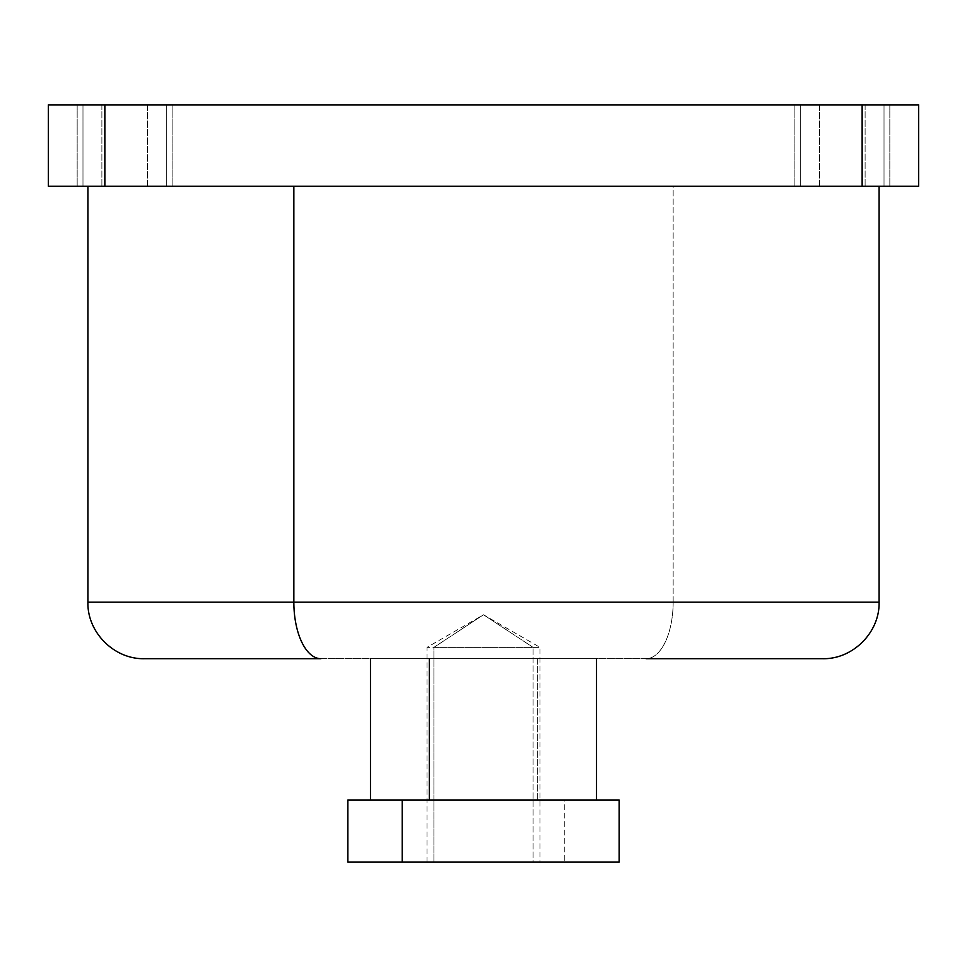 <?xml version="1.0" encoding="UTF-8"?>
<svg xmlns="http://www.w3.org/2000/svg" width="967" height="967" viewBox="0 0 967 967"><rect width="100%" height="100%" fill="white"/><g stroke="black" fill="none" stroke-linecap="round" stroke-linejoin="round"><path stroke-width="0.73" stroke-dasharray="4.83 3.63" d="M82.981 104.859L82.981 186.244L172.114 186.244L166.3 186.244L166.3 104.859L77.167 104.859L166.3 104.859L166.3 186.244L77.167 186.244L82.981 186.244L82.981 104.859L166.3 104.859L82.981 104.859M347.866 862.141L347.866 799.975L347.866 862.141L564.776 862.141L347.866 862.141M619.134 862.141L564.776 862.141L619.134 862.141L619.134 799.975L619.134 862.141M433.905 862.141L540.009 862.141L533.095 862.141L533.095 647.382L426.991 647.382L433.905 647.382L483.5 614.758L533.095 647.382L483.5 614.758L433.905 647.382L540.009 647.382L433.905 647.382L433.905 862.141L433.905 647.382L533.095 647.382L533.095 862.141L433.905 862.141M619.134 799.975L564.776 799.975L564.776 862.141L564.776 799.975L347.866 799.975L619.134 799.975M429.312 799.975L582.69 799.975L370.47 799.975L537.688 799.975L537.688 658.696L370.47 658.696L596.53 658.696L537.688 658.696L537.688 799.975L596.53 799.975L429.312 799.975M865.114 104.859L865.114 186.244L889.833 186.244L819.593 186.244L819.593 104.859L889.833 104.859L794.886 104.859L819.593 104.859L819.593 186.244L794.886 186.244L865.114 186.244L865.114 104.859L884.019 104.859L800.7 104.859L865.114 104.859M884.019 104.859L884.019 186.244L794.886 186.244L800.7 186.244L800.7 104.859L889.833 104.859L800.7 104.859L800.7 186.244L889.833 186.244L884.019 186.244L884.019 104.859L800.7 104.859L884.019 104.859M101.886 104.859L101.886 186.244L77.167 186.244L147.407 186.244L147.407 104.859L77.167 104.859L172.114 104.859L147.407 104.859L147.407 186.244L172.114 186.244L101.886 186.244L101.886 104.859L82.981 104.859L166.3 104.859L101.886 104.859M918.65 104.859L918.65 186.244L918.65 104.859L862.141 104.859L862.141 186.244L918.65 186.244L862.141 186.244L862.141 104.859L104.859 104.859L104.859 186.244L862.141 186.244L104.859 186.244L104.859 104.859L48.35 104.859L48.35 186.244L104.859 186.244L48.35 186.244L48.35 104.859L918.65 104.859M82.981 186.244L166.3 186.244L82.981 186.244M293.847 186.244L879.088 186.244L673.153 186.244L673.153 602.175L87.912 602.175L673.153 602.175L673.153 186.244L87.912 186.244L862.141 186.244M865.114 186.244L819.593 186.244M147.407 186.244L82.981 186.244L147.407 186.244M800.7 186.244L884.019 186.244L800.7 186.244M144.421 658.696L646.065 658.696A56.509 27.088 90 0 0 673.153 602.175L879.088 602.175L673.153 602.175A56.509 27.088 -90 0 1 646.065 658.696L320.935 658.696M537.688 658.696L384.31 658.696L537.688 658.696M646.065 658.696L822.579 658.696M172.114 104.859L172.114 186.244L172.114 104.859M77.167 104.859L77.167 186.244L77.167 104.859M426.991 862.141L426.991 647.382L483.5 614.758L540.009 647.382L540.009 862.141M889.833 104.859L889.833 186.244L889.833 104.859M794.886 104.859L794.886 186.244L794.886 104.859"/><path stroke-width="1.45" d="M347.866 799.975L347.866 862.141L619.134 862.141L347.866 862.141L347.866 799.975L402.224 799.975L402.224 862.141L402.224 799.975L619.134 799.975L619.134 862.141L619.134 799.975L347.866 799.975M429.312 658.696L429.312 799.975L429.312 658.696M862.141 186.244L862.141 104.859L918.65 104.859L918.65 186.244L104.859 186.244L104.859 104.859L862.141 104.859L862.141 186.244L918.65 186.244L918.65 104.859L48.35 104.859L48.35 186.244L865.114 186.244M819.593 186.244L293.847 186.244L293.847 602.175L87.912 602.175L293.847 602.175L293.847 186.244M48.35 186.244L48.35 104.859L104.859 104.859L104.859 186.244L48.35 186.244M879.088 186.244L879.088 602.175L293.847 602.175L879.088 602.175C879.873 632.37 852.773 659.47 822.579 658.696L646.065 658.696M320.935 658.696A56.509 27.088 -90 0 1 293.847 602.175A56.509 27.088 90 0 0 320.935 658.696L144.421 658.696C114.227 659.47 87.127 632.37 87.912 602.175L87.912 186.244M370.47 658.696L370.47 799.975M596.53 658.696L596.53 799.975"/></g></svg>

